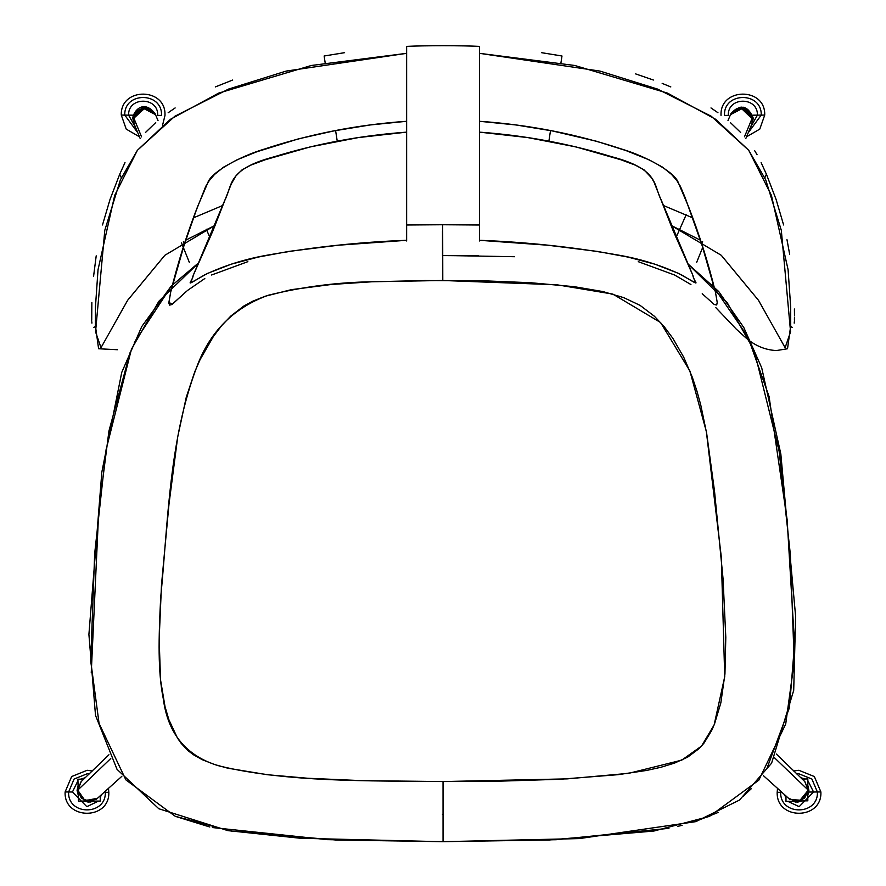 <?xml version="1.0" encoding="UTF-8"?>
<svg xmlns="http://www.w3.org/2000/svg" width="886" height="886" viewBox="0 0 886 886"><rect width="100%" height="100%" fill="white"/><g stroke="black" fill="none" stroke-linecap="round" stroke-linejoin="round"><path stroke-width="1.33" d="M198.818 262.743L158.849 301.284L131.405 349.328L106.076 449.723L94.691 553.44L90.715 661.045L99.077 723.474L125.89 779.89L175.284 816.316L231.08 831.035L336.115 840.028L443.055 841.645L443.044 781.563C368.687 780.699 287.108 782.371 219.296 765.969C186.581 756.389 167.908 734.007 163.301 698.844C157.786 671.267 158.627 638.385 160.687 597.629C168.229 520.038 169.171 439.589 196.947 366.516C210.048 331.475 233.793 307.73 268.181 295.271C302.037 286.865 336.636 282.357 371.976 281.77L442.79 280.485L442.679 224.745L479.481 225.011L442.679 224.745L442.79 280.485L556.895 284.783L612.857 294.097L660.602 322.537L689.906 371.012L706.363 431.648L721.315 557.106L724.726 676.705L714.116 724.947L701.557 746.056L681.744 760.144L628.695 773.334L567.217 778.872L443.044 781.563L501.62 781.098L560.052 779.27L618.063 774.674L646.714 770.421L660.823 767.298L674.611 763.067L687.724 757.098L699.264 748.471L704.06 743.033L711.602 730.618L714.526 723.928L720.827 702.93L724.947 673.947L725.8 637.322L723.054 578.791L714.537 491.365L706.685 433.487L700.748 404.968L696.894 390.936L692.287 377.159L683.704 357.18L672.895 338.386L664.278 326.79L654.411 316.269L640.069 305.36L623.744 297.641L602.868 291.56L574.183 286.676L530.581 282.723L486.724 280.928L425.07 280.552L371.976 281.77L331.453 284.472L291.328 289.667L265.279 296.212L252.842 301.151L244.015 305.903L230.803 316.058L221.6 325.716L213.482 336.326L200.136 359.517L194.754 371.81L186.248 397.327L177.709 436.898L169.004 503.99L161.485 584.993L159.159 639.194L160.543 679.872L165.017 706.607L168.838 719.598L177.399 737.949L181.265 743.476L188.209 750.763L193.558 754.817L202.318 759.723L214.777 764.585L227.669 768.162L267.373 774.729L307.63 778.251L361.665 780.644L443.044 781.563L443.055 841.645L549.154 840.006L653.946 831.024L709.476 816.394L758.826 780.167L785.716 723.984L794.21 661.742L790.356 554.392L779.104 451.052L754.274 350.878L727.295 302.802L687.802 263.84M442.502 224.745L406.641 225L442.502 224.745M514.666 256.707L450.11 255.6M442.502 255.589L442.502 230.836L442.502 255.589L478.617 255.832M712.122 284.727L747.928 336.901L769.059 396.496L787.133 519.705L794.543 644.033L789.437 707.692L766.7 769.059M751.439 788.573L743.276 796.193M718.336 812.373L694.546 821.798M682.12 825.309L677.823 826.361M668.952 828.31L556.253 839.718L442.457 841.7L327.167 839.651L212.407 827.557M442.446 814.334L443.044 814.334L442.446 814.334M209.794 826.981L175.406 816.371M91.258 672.673L98.734 511.023L108.912 431.15L130.164 352.274M134.384 342.605L170.887 286.854M761.129 162.625L766.401 174.21L764.839 177.698L766.401 174.21L776.103 199.461L783.612 224.966M786.978 239.652L789.681 254.371M794.421 309.026L794.476 315.527M794.476 317.144L794.399 320.256M794.321 321.74L794.188 323.124M792.427 327.355L791.685 327.122M791.242 326.779L790.179 325.583M548.877 141.195L550.516 130.563L548.877 141.195M560.938 62.873L561.99 55.995L560.938 62.873M635.627 73.903L653.414 80.028M662.174 83.384L670.824 86.928M710.982 107.937L717.959 112.721M730.407 122.6L740.618 132.457M754.639 150.631L757.065 154.74M663.293 205.452L691.733 217.447M479.481 169.381L479.481 158.871M541.523 52.673L561.99 55.995M102.499 224.966L110.019 199.461L119.721 174.21L121.282 177.698L119.721 174.21L124.992 162.625M95.943 325.583L94.88 326.779M94.437 327.122L93.694 327.355M91.922 323.124L91.801 321.74M91.723 320.256L91.856 302.503M93.551 276.554L96.209 255.844M145.492 132.457L155.714 122.6M168.163 112.721L175.14 107.937M215.298 86.928L232.708 80.028M324.132 55.995L325.184 62.873L324.132 55.995L344.599 52.673M335.606 130.563L337.245 141.195L335.606 130.563M194.388 217.447L222.829 205.452M406.641 111.237L406.641 120.994M186.293 291.516L171.884 304.518L169.625 305.116L168.827 303.101L170.699 292.015L184.299 244.569L196.349 210.082L205.774 186.259L209.174 180.744L214.512 174.476L223.593 167.144L236.939 159.857L256.818 151.772L298.482 138.858L334.022 130.873L370.082 124.97L406.641 121.282L406.641 123.497M406.641 124.649L406.641 126.587M406.641 240.97L406.641 240.294C359.583 242.088 313.323 247.017 267.86 255.068C245.721 258.845 224.59 265.468 204.467 274.948C182.007 288.338 192.34 282.601 193.27 275.269L224.933 199.948C232.819 185.174 226.506 169.348 274.306 156.756C316.834 143.665 360.934 135.458 406.641 132.136L406.641 128.802M406.641 135.569L406.641 150.819M406.641 172.261L406.641 180.478M715.866 307.686L736.211 329.083L744.716 336.802C754.241 345.429 764.817 350.003 776.435 350.546L787.521 348.752L790.722 325.683L790.677 306.999L788.086 269.687L771.418 195.341L748.725 150.288L715.655 119.3L667.523 93.13L574.748 65.475L479.481 53.337L479.481 121.282L516.04 124.97L552.1 130.873L596.411 141.228L626.07 150.598L649.183 159.857L662.529 167.144L671.61 174.476L676.948 180.744L680.348 186.259L685.232 197.799L701.823 244.569L715.423 292.015L717.217 302.336L715.423 292.015C708.135 262.378 699.132 233.815 688.4 206.327L678.344 182.815C675.154 172.006 644.886 155.892 622.027 149.18C576.365 134.019 528.842 124.727 479.481 121.282L479.481 132.136C525.176 135.458 569.288 143.665 611.805 156.756C659.616 169.348 653.303 185.174 661.189 199.948L692.841 275.269L673.183 230.825L654.178 182.483L651.609 177.92L644.011 169.802L635.384 165.161L620.865 159.746L575.878 146.899L527.79 137.585L479.481 132.136L479.481 240.294L547.637 245.2L597.419 251.425L627.809 257.051L654.832 264.15L678.565 273.409L695.288 282.811L692.841 275.269C693.782 282.601 704.115 288.338 681.655 274.948C661.532 265.468 640.39 258.845 618.262 255.068C572.799 247.017 526.539 242.088 479.481 240.294L479.481 240.97M717.217 302.336L716.708 304.994L714.238 304.518L702.233 293.731M690.925 284.528L674.567 275.003L638.274 261.669M479.481 224.723L479.481 222.242M479.481 218.022L479.481 209.406M479.481 205.164L479.481 203.082M479.481 196.504L479.481 225.011M185.816 240.139L215.143 225.343L164.84 255.301L127.639 300.288L101.004 347.689L95.555 331.829L104.792 230.338L120.385 179.88L137.352 150.343L174.841 116.265L228.555 89.087L286.067 71.102L406.641 53.337L406.641 46.382C423.685 45.496 462.437 45.496 479.481 46.382L479.481 53.337L600.055 71.102L657.567 89.087L711.281 116.265L748.759 150.343L765.737 179.88L781.319 230.338L790.567 331.829L785.118 347.689L758.482 300.288L721.282 255.301L670.968 225.343L700.305 240.139M406.641 225L406.641 195.097M406.641 177.388L406.641 180.312M406.641 128.437L406.641 53.337L311.374 65.475L218.598 93.13L170.466 119.3L137.396 150.288L114.704 195.341L98.036 269.687L95.444 306.999L95.4 325.683L98.601 348.752L117.473 349.726M406.641 203.082L406.641 205.164M406.641 209.406L406.641 218.022M406.641 222.242L406.641 224.723M247.847 261.669L211.555 275.003M204.799 278.536L187.555 290.42M479.481 240.294L479.481 46.382C462.437 45.496 423.685 45.496 406.641 46.382L406.641 121.282C357.268 124.727 309.757 134.019 264.094 149.18C241.236 155.892 210.968 172.006 207.778 182.815L197.711 206.327C186.99 233.815 177.975 262.378 170.699 292.015L168.905 302.336L172.238 304.297L186.824 291.04M406.641 121.282L406.641 240.538M193.27 275.269L190.833 282.811L207.557 273.409L231.29 264.15L258.313 257.051L288.703 251.425L338.485 245.2L406.641 240.294L406.641 132.136L358.321 137.585L310.244 146.899L265.257 159.746L250.738 165.161L242.111 169.802L235.853 176.015L231.257 183.956L212.928 230.825L193.27 275.269M820.879 791.94C822.33 820.104 776.225 820.514 777.177 792.328L780.677 792.294L780.71 791.098L780.677 792.294C779.879 815.973 818.598 815.629 817.379 791.973L820.879 791.94L814.345 776.546L798.84 770.277L793.612 770.964L798.84 770.277L814.345 776.546L820.879 791.94L813.569 792.006L807.822 780.544L813.569 792.006L799.161 806.67L787.765 801.321L799.161 806.67L813.569 792.006L817.379 791.973L811.897 779.038L798.873 773.777L796.702 773.932L798.873 773.777L811.897 779.038L817.379 791.973C818.598 815.629 779.879 815.973 780.677 792.294L777.177 792.328C776.225 820.514 822.33 820.104 820.879 791.94M805.263 778.993L800.645 777.687L805.263 778.993M808.796 792.051L813.569 792.006L808.796 792.051M777.531 788.219L777.177 792.328L777.531 788.219M785.982 798.552L784.73 794.775L785.982 798.552M752.391 118.979L740.785 107.804L730.496 114.637L743.232 108.037L752.391 118.979M753.222 118.569L752.07 123.475L753.222 118.569M753.211 118.048L743.575 107.228L730.917 113.629L741.117 106.996L753.211 118.048L752.746 119.876M808.42 790.323L807.822 794M800.966 800.988L799.072 801.487M807.966 789.769L807.822 786.115L807.966 789.769M808.918 790.345L807.822 795.285L808.918 790.345M792.571 801.199L802.273 800.955L797.522 802.151L792.571 801.199L795.838 802.085L802.295 800.955M800.767 800.988L793.18 801.188L797.079 801.73L800.767 800.988M808.564 790.323L807.822 785.45L808.918 790.234L807.822 795.318M764.718 115.08L759.778 129.112L746.533 136.809L759.778 129.112L764.718 115.08C765.681 86.883 719.576 87.293 721.027 115.457C719.576 87.293 765.681 86.883 764.718 115.08L761.229 115.102L764.718 115.08M757.408 115.136L761.229 115.102L748.161 132.845L761.229 115.102C762.026 91.424 723.308 91.767 724.515 115.424L728.336 115.39C727.373 96.652 758.051 96.386 757.408 115.136L752.701 115.18L757.408 115.136C758.051 96.386 727.373 96.652 728.336 115.39L724.515 115.424C723.308 91.767 762.026 91.424 761.229 115.102L757.408 115.136L750.265 127.794M133.166 117.927L144.883 106.996L155.083 113.629L142.424 107.228L132.789 118.048L133.11 119.377L142.768 108.037L155.504 114.637L145.215 107.804L133.121 118.846L133.985 123.586L132.789 118.048M133.31 117.927L133.443 116.73M150.952 109.366L152.414 110.606M133.93 123.475L132.778 118.026C133.675 110.573 143.886 99.166 155.083 113.629L155.504 114.637M158.029 120.607L155.559 114.77L147.198 108.302L138.493 110.196L133.498 117.406L133.841 123.209M77.436 790.323L78.079 785.672L77.082 790.345L78.101 786.369L77.525 789.924L78.289 794.066L77.082 790.345L78.079 785.672M85.499 801.088L88.921 801.73L93.108 801.088L85.499 801.088M93.683 801.088L88.478 802.151L84.004 801.088L93.683 801.088L90.162 802.085L83.982 801.088M78.333 795.595L77.082 790.345L78.333 795.595M128.592 115.136L135.735 127.794L128.592 115.136C127.949 96.386 158.627 96.652 157.664 115.39L161.485 115.424C162.692 91.767 123.974 91.424 124.771 115.102L121.282 115.08L126.222 129.112L139.467 136.809L126.222 129.112L121.282 115.08C120.319 86.883 166.424 87.293 164.973 115.457C166.424 87.293 120.319 86.883 121.282 115.08L128.592 115.136L124.771 115.102L137.839 132.845L124.771 115.102C123.974 91.424 162.692 91.767 161.485 115.424L157.664 115.39C158.627 96.652 127.949 96.386 128.592 115.136L133.299 115.18L128.592 115.136M162.57 125.236L164.973 115.457M72.43 792.006L86.839 806.67L98.435 801.088L86.839 806.67L72.43 792.006L77.957 780.721L72.43 792.006L65.121 791.94C63.67 820.104 109.775 820.514 108.823 792.328L105.323 792.294C106.121 815.973 67.402 815.629 68.621 791.973L72.43 792.006M100.207 798.142L101.27 794.775L100.207 798.142M80.294 779.215L85.355 777.687L80.294 779.215M103.994 792.283L105.323 792.294L105.29 791.098L105.323 792.294L103.994 792.283M89.298 773.932L87.127 773.777L74.103 779.038L68.621 791.973C67.402 815.629 106.121 815.973 105.323 792.294L108.823 792.328L108.469 788.219L108.823 792.328C109.775 820.514 63.67 820.104 65.121 791.94L71.655 776.546L87.16 770.277L92.388 770.964L87.16 770.277L71.655 776.546L65.121 791.94L68.621 791.973L74.103 779.038L87.127 773.777L89.298 773.932M100.151 795.805L100.284 801.088L92.775 801.088M86.186 801.088L78.466 801.088L78.278 793.324M78.112 786.79L77.913 779.215L83.727 779.215M133.509 117.34L141.561 136.865L133.498 117.406L134.074 123.796L133.498 117.373L135.27 113.297L138.504 110.141L142.657 108.391L147.176 108.269L151.34 109.842L155.36 114.327M184.432 244.159L183.413 241.634M97.471 798.264L85.045 800.667L77.735 790.157L78.333 790.257L77.735 790.157L81.268 781.518L77.735 790.157L110.783 758.482L77.735 790.157L81.368 798.253L89.586 801.564L97.15 798.574L121.847 776.313M96.02 799.504L84.192 800.291L77.724 790.168L80.947 781.84M77.735 790.157L78.333 790.257M731.349 113.076L743.11 108.38L752.502 117.406L751.926 123.796L752.502 117.406L744.484 136.765L752.502 117.406L747.507 110.196L738.802 108.302L730.441 114.77C737.307 104.869 744.661 105.744 752.502 117.373L751.882 117.317M701.623 244.004L702.609 241.579M774.508 757.785L808.265 790.157L804.732 781.518L808.276 790.168L774.508 757.785M788.385 798.131L796.403 801.564L804.632 798.253L808.265 790.157L799.283 801.21M804.92 781.696L808.265 790.157L801.797 800.291L789.969 799.493M802.129 779.071L807.822 778.927L807.822 786.524M807.822 793.025L807.822 800.811L800.058 801.01M793.535 801.177L785.982 801.365L785.982 795.927M687.735 263.685L718.734 291.538L743.808 327.543L761.694 367.768L780.832 454.031L795.606 616.169L793.712 690.316L771.595 763.2L739.5 800.058L695.842 821.632L579.344 838.588L442.457 841.7L300.62 838.278L227.946 830.647L158.804 808.741L117.03 769.336L95.511 715.379L88.91 634.431L101.846 472.05L121.736 372.419L141.782 326.513L171.142 286.167L198.874 262.61M730.496 114.637L730.917 113.629C740.386 103.861 747.828 105.323 753.222 118.026L752.402 122.667M807.822 785.45L808.929 790.246M78.333 795.617L77.071 790.246M206.283 229.219L210.048 237.736M81.268 781.518L108.934 754.772M97.161 798.574L96.541 799.106M189.294 262.256L181.497 242.875M140.176 138.515L134.074 123.796M751.926 123.796L745.868 138.415M702.742 247.283L696.706 262.256M776.346 754.052L804.732 781.518M788.85 798.574L763.51 775.748M789.448 799.094L788.839 798.574M676.007 237.603L686.163 214.766M728.004 120.529L730.441 114.77"/></g></svg>
